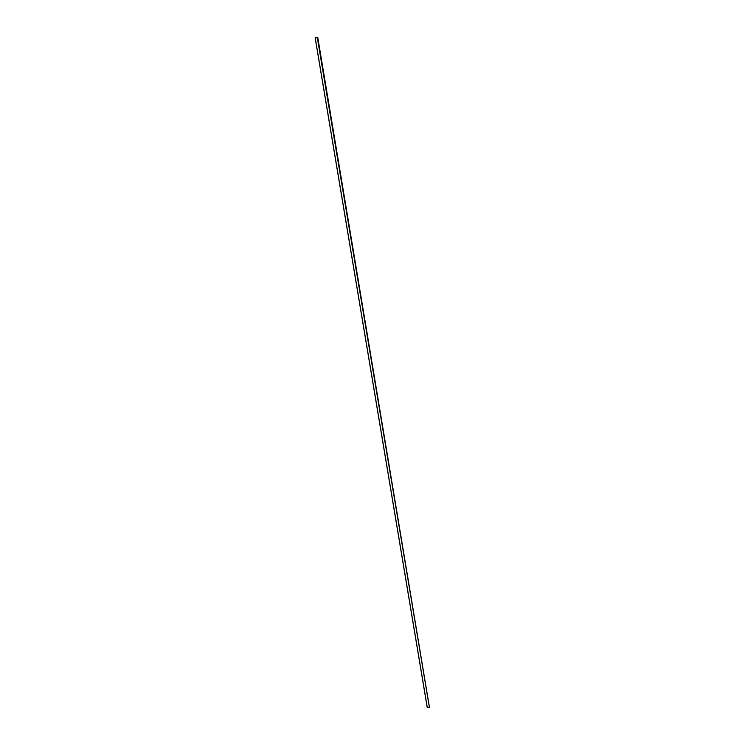 <?xml version="1.0" encoding="UTF-8"?>
<svg xmlns="http://www.w3.org/2000/svg" width="745" height="745" viewBox="0 0 745 745"><rect width="100%" height="100%" fill="white"/><g stroke="black" fill="none" stroke-linecap="round" stroke-linejoin="round"><path stroke-width="1.12" d="M315.507 37.362L317.733 37.25L315.507 37.362M317.379 37.65L429.493 707.638L427.267 707.75L315.144 37.762M429.493 707.638L317.733 37.25M429.427 707.573L317.333 37.725L315.21 37.827L427.304 707.685L429.427 707.573"/></g></svg>
